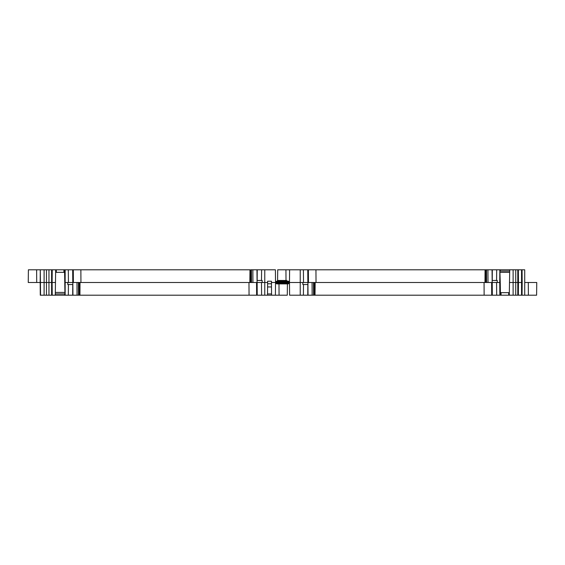 <?xml version="1.0" encoding="UTF-8"?>
<svg xmlns="http://www.w3.org/2000/svg" width="565" height="565" viewBox="0 0 565 565"><rect width="100%" height="100%" fill="white"/><g stroke="black" fill="none" stroke-linecap="round" stroke-linejoin="round"><path stroke-width="0.85" d="M519.122 282.5L521.707 282.5M251.482 282.5L252.929 282.5L251.482 282.5L251.411 269.795L256.976 269.795L257.082 282.5L80.943 282.5L80.866 269.795L73.295 269.795L73.379 282.5M250.034 269.795L80.866 269.795M64.742 293.934L64.749 295.205L40.285 295.205L40.172 282.5L28.25 282.5L28.398 269.795L28.25 282.5M55.313 295.205L55.321 293.934M536.602 295.205L536.75 282.5L536.602 295.205L484.134 295.205L484.057 282.5L302.882 282.5L303.518 282.5L303.405 269.795L289.598 269.795L289.492 281.864L275.508 281.864L275.402 269.795L264.766 269.795L264.766 295.205L79.933 295.205L80.018 282.5L80.943 282.5M484.134 295.205L315.016 295.205L315.157 282.5M315.016 295.205L308.024 295.205L307.918 282.5M287.288 295.205L287.416 283.898L287.288 295.205L264.766 295.205M259.949 295.205L259.448 295.205M44.183 295.205L43.237 295.205M55.328 292.409L64.919 292.409M55.497 282.5L52.114 282.5L52.227 269.795L55.674 269.795L55.278 295.205M52.227 295.205L52.114 282.5L40.172 282.5L40.285 269.795L28.398 269.795M73.295 295.205L64.968 295.205L64.572 269.795L68.323 269.795L68.429 282.5M72.85 284.534L67.751 284.534L67.8 282.5L64.749 282.5M79.142 295.205L79.277 282.5L78.436 282.5L78.507 295.205L79.933 295.205M78.507 295.205L72.942 295.205L72.829 282.5L67.8 282.5M55.674 269.795L64.572 269.795M72.772 282.5L72.687 269.795L68.323 269.795M72.687 269.795L73.295 269.795M251.411 269.795L250.775 269.795L250.634 282.5L249.843 282.5L249.984 269.795M256.623 269.795L257.223 269.795L257.16 280.466M261.503 280.466L261.595 269.795L257.223 269.795M261.595 269.795L264.766 269.795M77.469 269.795L76.861 269.795M69.961 269.795L70.463 269.795M40.285 269.795L40.553 295.205M52.227 269.795L40.553 269.795M267.513 295.205L267.633 281.229L271.447 281.229L271.567 295.205M488.012 282.5L492.172 282.5L492.059 269.795L487.941 269.795L488.012 282.5L484.057 282.5M492.15 280.466L497.249 280.466L497.2 282.5L499.743 282.5L499.848 295.205M496.586 280.466L496.677 269.795L499.848 269.795L499.743 282.5L500.251 282.5L499.848 269.795M307.932 284.534L302.84 284.534L302.882 282.5L271.454 282.5M308.377 295.205L289.598 295.205L289.492 283.136L275.508 283.136L275.402 295.205L275.508 283.136L276.829 283.898L288.171 283.898L289.492 283.136M257.068 280.466L262.16 280.466L262.118 282.5L267.619 282.5M77.059 295.205L76.988 282.5L78.436 282.5L72.829 282.5M487.531 295.205L488.139 295.205M313.519 282.5L313.589 295.205L312.148 295.205L312.071 282.5M293.496 295.205L292.557 295.205M277.712 269.795L277.585 281.102L277.712 269.795L289.598 269.795L289.492 281.864L288.171 281.102L276.829 281.102L275.508 281.864M500.053 271.066L509.701 271.066M518.366 269.795L521.537 269.795L521.537 295.205L521.65 282.5L518.472 282.5L518.366 269.795L500.251 269.795L500.258 271.066M307.854 282.5L307.777 269.795L303.405 269.795M307.777 269.795L308.377 269.795L308.462 282.5M486.564 282.5L486.493 269.795L308.377 269.795M486.493 269.795L487.941 269.795M491.705 269.795L492.313 269.795L492.242 280.466M496.677 269.795L492.313 269.795M305.051 269.795L305.552 269.795M521.537 269.795L524.716 269.795L524.716 295.205M500.074 272.337L509.679 272.337M508.691 295.205L508.691 292.663L509.326 292.663L509.722 269.795M509.326 292.663L509.326 295.205L509.326 292.663M518.366 295.205L518.472 282.5L509.503 282.5M508.691 292.663L500.428 292.663L500.428 295.205L500.251 282.5M517.787 295.205L517.787 269.795M515.746 295.205L515.746 269.795M513.119 295.205L513.119 269.795M315.948 269.795L316.033 282.5M271.447 281.229L267.633 281.229M528.374 295.205L528.296 282.5L524.829 282.5M536.75 282.5L528.296 282.5M521.65 282.5L522.18 282.5L522.067 269.795M285.939 269.795L286.01 280.466M267.52 293.934L271.553 293.934M64.947 293.934L55.299 293.934M48.957 269.795L48.957 295.205M46.464 269.795L46.464 295.205M44.105 269.795L44.105 295.205M36.626 269.795L36.704 282.5M249.052 295.205L248.967 282.5M256.623 295.205L256.538 282.5L257.146 282.5L257.223 295.205M279.061 295.205L278.99 283.898M267.612 283.771L271.468 283.771M271.497 286.949L267.584 286.949M79.277 282.5L80.018 282.5M257.082 282.5L262.118 282.5M484.982 282.5L485.067 269.795M492.172 282.5L497.2 282.5M55.674 272.337L64.572 272.337M282.5 281.102L282.5 280.466L286.695 280.466L286.794 281.102M278.206 281.102L278.305 280.466L282.5 280.466M65.152 295.205L65.152 269.795M300.234 295.205L300.234 269.795M303.497 284.534L303.405 295.205M252.852 269.795L252.929 282.5M68.414 284.534L68.323 295.205M314.225 295.205L314.366 282.5M307.777 295.205L307.84 284.534M491.705 295.205L491.621 282.5M492.228 282.5L492.313 295.205M496.677 295.205L496.571 282.5M485.858 269.795L485.723 282.5M501.063 292.663L501.063 295.205M522.067 295.205L522.18 282.5M52.037 269.795L51.938 282.5L52.037 269.795M51.938 282.5L52.037 295.205L51.938 282.5M72.687 295.205L72.758 284.534M261.595 295.205L261.482 282.5M63.937 272.337L63.937 269.795M56.309 272.337L56.309 269.795M509.687 269.795L509.679 271.066M51.592 269.795L51.592 295.205"/></g></svg>
